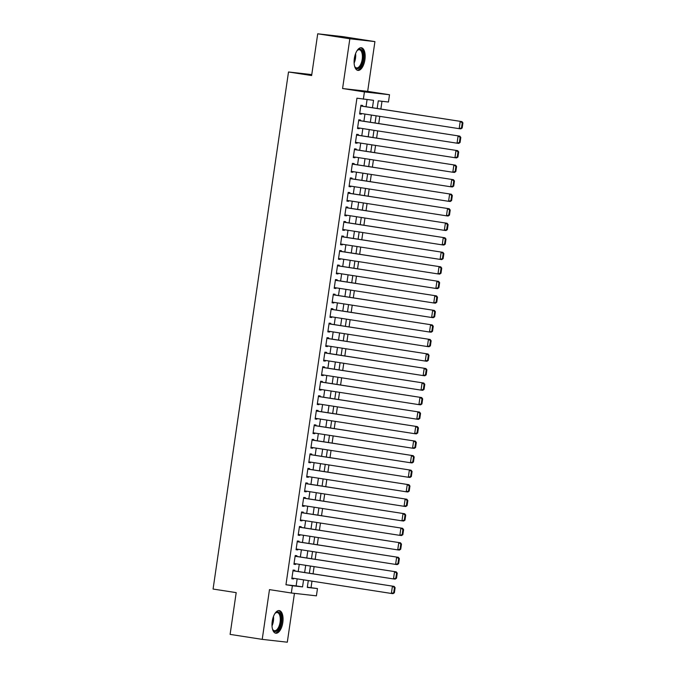 <?xml version="1.0" encoding="UTF-8"?>
<svg xmlns="http://www.w3.org/2000/svg" width="676" height="676" viewBox="0 0 676 676"><rect width="100%" height="100%" fill="white"/><g stroke="black" fill="none" stroke-linecap="round" stroke-linejoin="round"><path stroke-width="1.01" d="M282.813 622.503A11.45 5.315 98.8 0 0 279.272 610.589A11.45 5.315 98.8 0 0 272.234 621.303A11.45 5.315 98.8 0 0 275.766 633.218A11.45 5.315 98.8 0 0 282.813 622.503M364.922 59.674A11.45 5.315 98.8 0 0 361.381 47.759A11.45 5.315 98.8 0 0 354.342 58.482A11.45 5.315 98.8 0 0 357.874 70.388A11.45 5.315 98.8 0 0 364.922 59.674M307.335 587.165L317.466 588.576L316.41 595.843L291.322 593.004L292.378 585.746L302.552 586.895L303.575 579.847M311.771 74.597L288.508 71.977L213.075 589.049L236.194 592.632L230.102 634.392L262.22 639.369L287.308 642.2L294.44 593.359M288.508 71.977L311.628 75.56L317.72 33.8L342.808 36.631L374.926 41.608L349.838 38.777L342.58 88.522L364.423 91.911L389.511 94.741L388.455 102.008L378.281 100.859L377.174 108.464M342.58 88.522L367.668 91.361L374.926 41.608M367.668 91.361L389.511 94.741M311.045 587.579L311.982 581.149M313.056 573.814L314.103 566.623M315.168 559.297L316.224 552.098M317.289 544.772L318.337 537.581M319.41 530.246L320.458 523.055M321.531 515.72L322.579 508.529M323.643 501.195L324.7 494.004M325.764 486.669L326.812 479.478M327.885 472.144L328.933 464.953M330.006 457.618L331.054 450.427M332.119 443.101L333.175 435.902M334.24 428.576L335.288 421.385M336.361 414.05L337.409 406.859M338.482 399.524L339.529 392.334M340.594 384.999L341.65 377.808M342.715 370.473L343.763 363.282M344.836 355.948L345.884 348.757M346.957 341.422L348.005 334.231M349.078 326.905L350.126 319.706M351.19 312.38L352.238 305.18M353.311 297.854L354.359 290.663M355.432 283.329L356.48 276.138M357.553 268.803L358.601 261.612M359.666 254.277L360.714 247.086M361.787 239.752L362.835 232.561M363.908 225.226L364.955 218.035M366.029 210.709L367.076 203.51M368.141 196.184L369.189 188.984M370.262 181.658L371.31 174.467M372.383 167.133L373.431 159.942M374.504 152.607L375.552 145.416M376.616 138.081L377.673 130.891M378.737 123.556L379.785 116.365M380.858 109.03L381.991 101.273M317.72 33.8L349.838 38.777M294.685 570.975L294.795 570.248L293.097 570.054L291.821 578.766L293.519 578.96L293.612 578.301M296.806 556.449L296.908 555.723L295.218 555.528L293.942 564.24L295.64 564.435L295.733 563.776M298.927 541.924L299.029 541.197L297.33 541.003L296.063 549.715L297.761 549.909L297.854 549.25M301.04 527.398L301.15 526.672L299.451 526.477L298.184 535.198L299.874 535.384L299.975 534.733M303.161 512.873L303.27 512.146L301.572 511.952L300.305 520.672L301.995 520.858L302.087 520.207M305.282 498.347L305.383 497.62L303.693 497.435L302.417 506.147L304.115 506.332L304.208 505.682M307.403 483.822L307.504 483.095L305.805 482.909L304.538 491.621L306.236 491.815L306.329 491.156M309.515 469.296L309.625 468.569L307.926 468.383L306.659 477.095L308.349 477.29L308.45 476.631M311.636 454.771L311.746 454.052L310.047 453.858L308.78 462.57L310.47 462.764L310.563 462.105M313.757 440.253L313.858 439.527L312.168 439.332L310.892 448.044L312.591 448.239L312.684 447.58M315.878 425.728L315.979 425.001L314.289 424.807L313.013 433.519L314.712 433.713L314.805 433.054M317.99 411.202L318.1 410.476L316.402 410.281L315.134 419.002L316.824 419.188L316.926 418.537M320.111 396.677L320.221 395.95L318.523 395.756L317.255 404.476L318.945 404.662L319.047 404.011M322.232 382.151L322.334 381.425L320.644 381.23L319.368 389.951L321.066 390.136L321.159 389.486M324.353 367.626L324.455 366.899L322.765 366.713L321.489 375.425L323.187 375.619L323.28 374.96M326.466 353.1L326.576 352.373L324.877 352.188L323.61 360.899L325.3 361.094L325.401 360.435M328.587 338.575L328.697 337.856L326.998 337.662L325.731 346.374L327.421 346.568L327.522 345.909M330.708 324.058L330.809 323.331L329.119 323.136L327.843 331.848L329.542 332.043L329.635 331.384M332.829 309.532L332.93 308.805L331.24 308.611L329.964 317.323L331.662 317.517L331.755 316.858M334.941 295.006L335.051 294.28L333.352 294.085L332.085 302.806L333.775 302.992L333.876 302.341M337.062 280.481L337.172 279.754L335.473 279.56L334.206 288.28L335.896 288.466L335.997 287.815M339.183 265.955L339.284 265.229L337.594 265.034L336.318 273.755L338.017 273.941L338.11 273.29M341.304 251.43L341.405 250.703L339.715 250.517L338.439 259.229L340.138 259.423L340.231 258.764M343.416 236.904L343.526 236.177L341.828 235.992L340.56 244.704L342.259 244.898L342.352 244.239M345.537 222.379L345.647 221.652L343.949 221.466L342.681 230.178L344.371 230.372L344.473 229.713M347.658 207.862L347.76 207.135L346.07 206.94L344.794 215.652L346.492 215.847L346.585 215.188M349.779 193.336L349.881 192.609L348.191 192.415L346.915 201.127L348.613 201.321L348.706 200.662M351.892 178.81L352.002 178.084L350.303 177.889L349.036 186.61L350.734 186.796L350.827 186.137M354.013 164.285L354.123 163.558L352.424 163.364L351.157 172.084L352.847 172.27L352.948 171.619M356.134 149.759L356.244 149.033L354.545 148.838L353.269 157.559L354.968 157.745L355.061 157.094M358.255 135.234L358.356 134.507L356.666 134.321L355.39 143.033L357.089 143.227L357.181 142.568M360.367 120.708L360.477 119.982L358.779 119.796L357.511 128.508L359.209 128.702L359.302 128.043M372.451 107.729L373.532 100.318L356.936 98.181L285.956 584.748L296.13 585.898L297.153 578.85M298.226 571.516L299.274 564.325M300.347 556.999L301.395 549.799M302.459 542.473L303.507 535.274M304.58 527.948L305.628 520.757M306.701 513.422L307.749 506.231M308.822 498.896L309.87 491.705M310.935 484.371L311.991 477.18M313.056 469.845L314.103 462.654M315.177 455.32L316.224 448.129M317.298 440.803L318.345 433.603M319.41 426.277L320.466 419.078M321.531 411.752L322.579 404.561M323.652 397.226L324.7 390.035M325.773 382.7L326.821 375.51M327.885 368.175L328.942 360.984M330.006 353.649L331.054 346.458M332.127 339.124L333.175 331.933M334.248 324.598L335.296 317.407M336.361 310.081L337.417 302.882M338.482 295.556L339.529 288.365M340.603 281.03L341.65 273.839M342.724 266.505L343.771 259.314M344.836 251.979L345.892 244.788M346.957 237.453L348.005 230.262M349.078 222.928L350.126 215.737M351.199 208.402L352.247 201.211M353.311 193.885L354.368 186.686M355.432 179.36L356.48 172.169M357.553 164.834L358.601 157.643M359.674 150.309L360.722 143.118M361.795 135.783L362.843 128.592M363.908 121.257L364.955 114.067M366.029 106.732L367.068 99.592M362.488 106.183L362.598 105.456L360.899 105.27L359.632 113.982L361.322 114.176L361.423 113.517M291.322 593.004L269.479 589.624L262.22 639.369M285.956 584.748L292.378 585.746M363.358 99.169L364.423 91.911M308.298 580.583L307.293 587.427L317.466 588.576M376.101 115.79L375.053 122.99M373.98 130.316L372.932 137.507M371.859 144.841L370.811 152.032M369.747 159.367L368.699 166.558M367.626 173.893L366.578 181.084M365.505 188.418L364.457 195.609M363.384 202.944L362.336 210.135M361.271 217.469L360.215 224.66M359.15 231.986L358.103 239.186M357.029 246.512L355.982 253.711M354.908 261.037L353.861 268.228M352.796 275.563L351.74 282.754M350.675 290.089L349.627 297.279M348.554 304.614L347.506 311.805M346.433 319.14L345.385 326.331M344.321 333.665L343.264 340.856M342.2 348.182L341.152 355.382M340.079 362.708L339.031 369.907M337.958 377.233L336.91 384.424M335.845 391.759L334.789 398.95M333.724 406.284L332.676 413.475M331.603 420.81L330.556 428.001M329.482 435.336L328.435 442.526M327.37 449.861L326.314 457.052M325.249 464.387L324.201 471.578M323.128 478.904L322.08 486.103M321.007 493.429L319.959 500.62M318.895 507.955L317.838 515.146M316.774 522.48L315.726 529.671M314.653 537.006L313.605 544.197M312.532 551.532L311.484 558.722M310.411 566.057L309.363 573.248M304.648 572.513L305.696 565.322M306.769 557.987L307.817 550.796M308.881 543.47L309.938 536.271M311.002 528.945L312.05 521.745M313.123 514.419L314.171 507.228M315.244 499.894L316.292 492.703M317.365 485.368L318.413 478.177M319.478 470.842L320.525 463.651M321.599 456.317L322.646 449.126M323.719 441.791L324.767 434.6M325.84 427.266L326.888 420.075M327.953 412.749L329.001 405.549M330.074 398.223L331.122 391.032M332.195 383.698L333.243 376.507M334.316 369.172L335.364 361.981M336.428 354.647L337.476 347.456M338.549 340.121L339.597 332.93M340.67 325.595L341.718 318.404M342.791 311.07L343.839 303.879M344.904 296.553L345.96 289.353M347.025 282.027L348.072 274.836M349.146 267.502L350.193 260.311M351.267 252.976L352.314 245.785M353.379 238.451L354.435 231.26M355.5 223.925L356.548 216.734M357.621 209.399L358.669 202.209M359.742 194.874L360.79 187.683M361.854 180.357L362.911 173.157M363.975 165.831L365.023 158.64M366.096 151.306L367.144 144.115M368.217 136.78L369.265 129.589M370.33 122.255L371.386 115.064M296.13 585.898L302.552 586.895M359.64 113.914L361.322 114.176M357.519 128.44L359.209 128.702M355.399 142.966L357.089 143.227M353.286 157.491L354.968 157.745M351.165 172.008L352.847 172.27M349.044 186.534L350.734 186.796M346.923 201.059L348.613 201.321M344.811 215.585L346.492 215.847M342.69 230.11L344.371 230.372M340.569 244.636L342.259 244.898M338.448 259.161L340.138 259.423M336.335 273.687L338.017 273.941M334.214 288.204L335.896 288.466M332.093 302.73L333.775 302.992M329.972 317.255L331.662 317.517M327.86 331.781L329.542 332.043M325.739 346.306L327.421 346.568M323.618 360.832L325.3 361.094M321.497 375.357L323.187 375.619M319.385 389.883L321.066 390.136M317.264 404.4L318.945 404.662M315.143 418.926L316.824 419.188M313.022 433.451L314.712 433.713M310.901 447.977L312.591 448.239M308.788 462.502L310.47 462.764M306.667 477.028L308.349 477.29M304.546 491.553L306.236 491.815M302.425 506.079L304.115 506.332M300.313 520.596L301.995 520.858M298.192 535.122L299.874 535.384M296.071 549.647L297.761 549.909M293.95 564.173L295.64 564.435M291.838 578.698L293.519 578.96M360.798 105.997L461.928 121.604L360.807 105.921M462.19 127.975L460.863 128.862L459.173 128.668L460.229 121.41L462.249 122.812L461.505 127.899L462.19 127.975L462.925 122.888L462.249 122.812M359.733 113.255L459.173 128.668L461.505 127.899M461.928 121.604L462.925 122.888M356.92 50.861A9.912 4.605 -81.2 0 1 357.511 50.21A9.912 4.605 -81.2 0 1 362.116 50.658A9.912 4.605 -81.2 0 1 363.181 59.437A9.912 4.605 -81.2 0 1 359.539 67.769A9.912 4.605 -81.2 0 1 354.925 66.882A9.912 4.605 -81.2 0 1 354.562 66.087M354.739 66.518A9.177 4.259 98.8 0 0 356.556 67.887A9.177 4.259 98.8 0 0 362.201 59.294A9.177 4.259 98.8 0 0 359.362 49.754A9.177 4.259 98.8 0 0 357.224 50.506M357.207 70.186A11.374 5.281 98.8 0 0 363.857 59.513A11.374 5.281 98.8 0 0 360.68 47.751M274.811 613.69A9.912 4.605 -81.2 0 1 275.402 613.039A9.912 4.605 -81.2 0 1 275.445 612.997A9.912 4.605 -81.2 0 1 281.174 617.289A9.912 4.605 -81.2 0 1 277.54 630.488A9.912 4.605 -81.2 0 1 272.817 629.711A9.912 4.605 -81.2 0 1 272.453 628.908M272.631 629.339A9.177 4.259 98.8 0 0 274.448 630.708A9.177 4.259 98.8 0 0 276.822 629.745A9.177 4.259 98.8 0 0 280.286 619.841A9.177 4.259 98.8 0 0 277.253 612.574A9.177 4.259 98.8 0 0 275.115 613.326M275.098 633.015A11.374 5.281 98.8 0 0 277.701 631.79A11.374 5.281 98.8 0 0 281.976 619.875A11.374 5.281 98.8 0 0 278.571 610.58M358.677 120.522L459.807 136.129L358.686 120.446M460.069 142.501L458.75 143.388L457.052 143.194L458.108 135.935L460.128 137.338L459.393 142.425L460.069 142.501L460.812 137.414L460.128 137.338M357.612 127.781L457.052 143.194L459.393 142.425M459.807 136.129L460.812 137.414M356.556 135.048L457.686 150.647L356.565 134.972M457.948 157.026L456.63 157.914L454.931 157.719L455.996 150.461L458.015 151.863L457.272 156.95L457.948 157.026L458.691 151.939L458.015 151.863M355.5 142.306L454.931 157.719L457.272 156.95M457.686 150.647L458.691 151.939M354.435 149.565L455.565 165.172L354.452 149.497M455.827 171.552L454.509 172.439L452.81 172.245L453.875 164.986L455.894 166.389L455.151 171.476L455.827 171.552L456.57 166.465L455.894 166.389M353.379 156.832L452.81 172.245L455.151 171.476M455.565 165.172L456.57 166.465M352.323 164.091L453.452 179.698L352.331 164.023M453.714 186.077L452.388 186.965L450.698 186.77L451.754 179.503L453.773 180.914L453.03 185.993L453.714 186.077L454.449 180.991L453.773 180.914M351.258 171.358L450.698 186.77L453.03 185.993M453.452 179.698L454.449 180.991M350.202 178.616L451.331 194.223L350.21 178.548M451.593 200.595L450.275 201.482L448.577 201.296L449.633 194.029L451.652 195.44L450.917 200.519L451.593 200.595L452.337 195.516L451.652 195.44M349.137 185.883L448.577 201.296L450.917 200.519M451.331 194.223L452.337 195.516M348.081 193.142L449.21 208.749L348.089 193.074M449.472 215.12L448.154 216.007L446.456 215.821L447.52 208.554L449.54 209.966L448.796 215.044L449.472 215.12L450.216 210.042L449.54 209.966M347.025 200.4L446.456 215.821L448.796 215.044M449.21 208.749L450.216 210.042M345.96 207.667L447.089 223.274L345.977 207.6M447.351 229.646L446.033 230.533L444.335 230.347L445.399 223.08L447.419 224.483L446.675 229.57L447.351 229.646L448.095 224.567L447.419 224.483M344.904 214.926L444.335 230.347L446.675 229.57M447.089 223.274L448.095 224.567M343.847 222.193L444.977 237.8L343.856 222.125M445.239 244.171L443.912 245.058L442.222 244.864L443.279 237.606L445.298 239.008L444.555 244.095L445.239 244.171L445.974 239.084L445.298 239.008M342.783 229.451L442.222 244.864L444.555 244.095M444.977 237.8L445.974 239.084M341.726 236.718L442.856 252.325L341.735 236.642M443.118 258.697L441.791 259.584L440.101 259.39L441.158 252.131L443.177 253.534L442.442 258.621L443.118 258.697L443.862 253.61L443.177 253.534M340.662 243.977L440.101 259.39L442.442 258.621M442.856 252.325L443.862 253.61M339.605 251.244L440.735 266.843L339.614 251.168M440.997 273.222L439.679 274.11L437.98 273.915L439.037 266.657L441.065 268.059L440.321 273.146L440.997 273.222L441.741 268.135L441.065 268.059M338.549 258.502L437.98 273.915L440.321 273.146M440.735 266.843L441.741 268.135M337.485 265.761L438.614 281.368L337.501 265.693M438.876 287.748L437.558 288.635L435.859 288.441L436.924 281.182L438.944 282.585L438.2 287.672L438.876 287.748L439.62 282.661L438.944 282.585M336.428 273.028L435.859 288.441L438.2 287.672M438.614 281.368L439.62 282.661M335.372 280.286L436.502 295.894L335.38 280.219M436.755 302.273L435.437 303.161L433.747 302.966L434.803 295.708L436.823 297.11L436.079 302.189L436.755 302.273L437.499 297.186L436.823 297.11M334.307 287.553L433.747 302.966L436.079 302.189M436.502 295.894L437.499 297.186M333.251 294.812L434.381 310.419L333.26 294.744M434.643 316.79L433.316 317.678L431.626 317.492L432.682 310.225L434.702 311.636L433.958 316.714L434.643 316.79L435.378 311.712L434.702 311.636M332.186 302.079L431.626 317.492L433.958 316.714M434.381 310.419L435.378 311.712M331.13 309.338L432.26 324.945L331.139 309.27M432.522 331.316L431.204 332.203L429.505 332.017L430.561 324.75L432.581 326.162L431.846 331.24L432.522 331.316L433.265 326.238L432.581 326.162M330.074 316.596L429.505 332.017L431.846 331.24M432.26 324.945L433.265 326.238M329.009 323.863L430.139 339.47L329.018 323.796M430.401 345.842L429.083 346.729L427.384 346.543L428.449 339.276L430.468 340.687L429.725 345.766L430.401 345.842L431.144 340.763L430.468 340.687M327.953 331.122L427.384 346.543L429.725 345.766M430.139 339.47L431.144 340.763M326.897 338.389L428.026 353.996L326.905 338.321M428.28 360.367L426.962 361.254L425.272 361.06L426.328 353.801L428.347 355.204L427.604 360.291L428.28 360.367L429.023 355.28L428.347 355.204M325.832 345.647L425.272 361.06L427.604 360.291M428.026 353.996L429.023 355.28M324.776 352.914L425.905 368.521L324.784 352.838M426.167 374.893L424.841 375.78L423.151 375.586L424.207 368.327L426.226 369.73L425.483 374.817L426.167 374.893L426.902 369.806L426.226 369.73M323.711 360.173L423.151 375.586L425.483 374.817M425.905 368.521L426.902 369.806M322.655 367.44L423.784 383.038L322.663 367.364M424.046 389.418L422.728 390.305L421.03 390.111L422.086 382.853L424.105 384.255L423.37 389.342L424.046 389.418L424.79 384.331L424.105 384.255M321.599 374.698L421.03 390.111L423.37 389.342M423.784 383.038L424.79 384.331M320.534 381.957L421.663 397.564L320.542 381.889M421.925 403.944L420.607 404.831L418.909 404.637L419.973 397.378L421.993 398.781L421.249 403.868L421.925 403.944L422.669 398.857L421.993 398.781M319.478 389.224L418.909 404.637L421.249 403.868M421.663 397.564L422.669 398.857M318.413 396.482L419.551 412.09L318.43 396.415M419.804 418.469L418.486 419.357L416.796 419.162L417.852 411.904L419.872 413.306L419.128 418.385L419.804 418.469L420.548 413.382L419.872 413.306M317.357 403.749L416.796 419.162L419.128 418.385M419.551 412.09L420.548 413.382M316.3 411.008L417.43 426.615L316.309 410.94M417.692 432.986L416.365 433.882L414.675 433.688L415.732 426.421L417.751 427.832L417.007 432.91L417.692 432.986L418.427 427.908L417.751 427.832M315.236 418.275L414.675 433.688L417.007 432.91M417.43 426.615L418.427 427.908M314.179 425.534L415.309 441.141L314.188 425.466M415.571 447.512L414.253 448.399L412.554 448.213L413.611 440.946L415.63 442.357L414.895 447.436L415.571 447.512L416.315 442.434L415.63 442.357M313.123 432.801L412.554 448.213L414.895 447.436M415.309 441.141L416.315 442.434M312.058 440.059L413.188 455.666L312.067 439.992M413.45 462.038L412.132 462.925L410.433 462.739L411.498 455.472L413.518 456.883L412.774 461.962L413.45 462.038L414.194 456.959L413.518 456.883M311.002 447.318L410.433 462.739L412.774 461.962M413.188 455.666L414.194 456.959M309.938 454.585L411.076 470.192L309.954 454.517M411.329 476.563L410.011 477.45L408.321 477.256L409.377 469.997L411.397 471.4L410.653 476.487L411.329 476.563L412.073 471.476L411.397 471.4M308.881 461.843L408.321 477.256L410.653 476.487M411.076 470.192L412.073 471.476M307.825 469.11L408.955 484.717L307.834 469.034M409.217 491.089L407.89 491.976L406.2 491.782L407.256 484.523L409.276 485.926L408.532 491.013L409.217 491.089L409.952 486.002L409.276 485.926M306.76 476.369L406.2 491.782L408.532 491.013M408.955 484.717L409.952 486.002M305.704 483.636L406.834 499.234L305.713 483.56M407.096 505.614L405.777 506.501L404.079 506.307L405.135 499.049L407.155 500.451L406.42 505.538L407.096 505.614L407.839 500.527L407.155 500.451M304.648 490.894L404.079 506.307L406.42 505.538M406.834 499.234L407.839 500.527M303.583 498.153L404.713 513.76L303.592 498.085M404.975 520.14L403.656 521.027L401.958 520.833L403.023 513.574L405.042 514.977L404.299 520.064L404.975 520.14L405.718 515.053L405.042 514.977M302.527 505.42L401.958 520.833L404.299 520.064M404.713 513.76L405.718 515.053M301.462 512.678L402.592 528.286L301.479 512.611M402.854 534.665L401.536 535.553L399.837 535.358L400.902 528.1L402.921 529.502L402.178 534.589L402.854 534.665L403.597 529.578L402.921 529.502M300.406 519.945L399.837 535.358L402.178 534.589M402.592 528.286L403.597 529.578M299.35 527.204L400.479 542.811L299.358 527.136M400.741 549.182L399.415 550.078L397.725 549.884L398.781 542.617L400.8 544.028L400.057 549.106L400.741 549.182L401.476 544.104L400.8 544.028M298.285 534.471L397.725 549.884L400.057 549.106M400.479 542.811L401.476 544.104M297.229 541.73L398.358 557.337L297.237 541.662M398.62 563.708L397.302 564.595L395.604 564.409L396.66 557.142L398.679 558.553L397.944 563.632L398.62 563.708L399.364 558.63L398.679 558.553M296.173 548.996L395.604 564.409L397.944 563.632M398.358 557.337L399.364 558.63M295.108 556.255L396.237 571.862L295.116 556.187M396.499 578.233L395.181 579.121L393.483 578.935L394.547 571.668L396.567 573.079L395.823 578.157L396.499 578.233L397.243 573.155L396.567 573.079M294.052 563.514L393.483 578.935L395.823 578.157M396.237 571.862L397.243 573.155M292.987 570.781L394.116 586.388L293.004 570.713M394.378 592.759L393.06 593.646L391.362 593.46L392.426 586.193L394.446 587.596L393.702 592.683L394.378 592.759L395.122 587.672L394.446 587.596M291.931 578.039L391.362 593.46L393.702 592.683M394.116 586.388L395.122 587.672M355.593 53.598A9.177 4.259 -81.2 0 1 355.5 58.263A9.177 4.259 -81.2 0 1 354.123 63.079M354.106 60.916A8.873 4.124 98.8 0 0 354.731 58.144A8.873 4.124 98.8 0 0 354.925 55.66M273.484 616.419A9.177 4.259 -81.2 0 1 272.014 625.9M272.005 623.737A8.873 4.124 98.8 0 0 272.817 618.481"/></g></svg>

